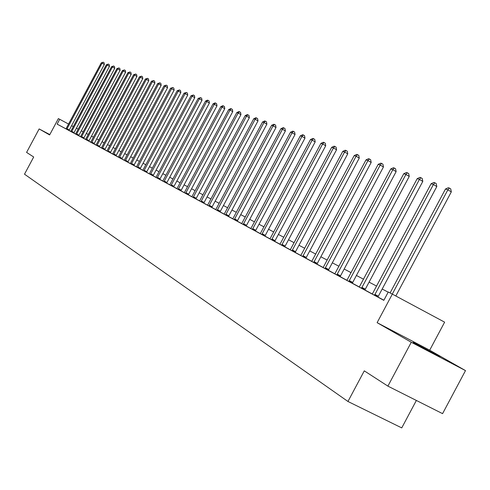 <?xml version="1.0" encoding="UTF-8"?>
<svg xmlns="http://www.w3.org/2000/svg" width="490" height="490" viewBox="0 0 490 490"><rect width="100%" height="100%" fill="white"/><g stroke="black" fill="none" stroke-linecap="round" stroke-linejoin="round"><path stroke-width="0.73" d="M415.189 343.711C412.831 342.357 412.415 342.038 413.946 342.767L437.815 355.544C440.32 356.983 440.761 357.314 439.132 356.536L415.189 343.711M49.815 134.579L39.139 128.931L49.625 134.94L58.365 118.592L59.707 119.297L57.128 124.123L383.823 300.346L388.276 291.991L392.331 294.123L377.116 322.671L411.275 342.259L465.5 370.605L429.693 350.197L444.626 322.163L392.331 294.123M465.5 370.605L442.574 413.646L387.896 386.126L364.284 370.85L347.955 401.482L24.5 174.195L33.694 157.002L26.589 152.408L39.139 128.931M387.896 386.126L411.275 342.259M416.365 400.452L401.745 427.899L347.955 401.482M431.114 183.713L433.944 182.458L434.857 182.794L433.387 184.546L431.114 183.713L372.737 293.21L372.18 293.994L371.236 293.486L378.96 297.626L378.004 297.112L378.347 296.211L436.81 186.543L433.387 184.546L374.513 295.25M403.778 173.705L406.498 172.486L407.349 172.792L405.904 174.483L349.309 280.611L352.714 282.424L409.242 176.418L405.904 174.483L403.778 173.705L347.337 279.545L346.798 280.305L345.922 279.833L352.384 283.293M378.2 164.334L380.828 163.152L381.624 163.44L380.191 165.063L325.415 267.761L328.741 269.531L383.456 166.949L380.191 165.063L378.2 164.334L323.572 266.762L323.051 267.497L322.23 267.056L328.423 270.37M300.793 255.486L306.734 258.677L305.956 258.255L306.268 257.44L359.274 158.074L356.089 156.237L302.704 256.527M331.699 147.3L334.143 146.179L334.848 146.437L333.451 147.943L331.699 147.3L280.36 243.518L279.876 244.216L279.153 243.824L285.584 247.272L284.849 246.874L285.156 246.084L336.569 149.738L333.451 147.943L281.677 245.184M310.495 139.534L312.859 138.443L313.52 138.688L312.148 140.14L262.193 233.748L265.286 235.402L315.193 141.886L312.148 140.14L310.495 139.534L260.656 232.922L260.19 233.595L259.51 233.228L264.986 236.162M290.503 132.208L292.793 131.149L293.418 131.381L292.065 132.784L290.503 132.208L242.078 222.932L241.631 223.587L240.988 223.238L246.911 226.417L246.262 226.061L246.556 225.327L295.041 134.487L292.065 132.784L243.23 224.451M271.619 125.293L273.837 124.264L274.431 124.478L273.095 125.832L271.619 125.293L224.536 213.493L224.102 214.13L223.489 213.805L229.191 216.862L228.573 216.525L228.867 215.808L276.005 127.498L273.095 125.832L225.614 214.951M253.753 118.752L255.909 117.741L256.466 117.949L255.149 119.26L253.753 118.752L207.938 204.569L207.521 205.188L206.939 204.875L212.433 207.821L211.845 207.503L212.133 206.811L258.003 120.889L255.149 119.26L208.948 205.959M236.829 112.553L238.924 111.567L239.451 111.763L238.152 113.037L236.829 112.553L192.215 196.11L191.804 196.717L191.259 196.423L196.551 199.258L196 198.958L196.276 198.279L240.945 114.623L238.152 113.037L193.164 197.446M220.776 106.673L222.809 105.711L223.311 105.895L222.031 107.132L220.776 106.673L177.294 188.087L176.902 188.675L176.382 188.399L181.49 191.137L180.963 190.849L181.239 190.194L224.769 108.682L222.031 107.132L178.189 189.373M205.518 101.081L207.497 100.144L207.974 100.321L206.713 101.522L205.518 101.081L163.121 180.461L162.741 181.037L162.245 180.773L167.182 183.419L166.686 183.15L166.949 182.507L209.395 103.041L206.713 101.522L163.966 181.698M191.008 95.771L193.391 95.017L192.147 96.187L191.008 95.771L149.64 173.209L149.266 173.772L148.801 173.521L153.578 176.082L153.101 175.824L153.364 175.2L194.775 97.669L192.147 96.187L150.436 174.403M177.19 90.705L179.493 89.964L178.274 91.103L177.19 90.705L136.802 166.3L136.441 166.857L135.993 166.612L140.618 169.093L140.165 168.848L140.422 168.235L180.847 92.555L178.274 91.103L137.549 167.451M164.009 85.879L166.251 85.15L165.044 86.258L164.009 85.879L124.558 159.716L124.209 160.255L123.78 160.028L128.258 162.429L127.829 162.196L128.08 161.596L167.574 87.686L165.044 86.258L125.269 160.83M151.428 81.273L153.609 80.556L152.415 81.634L151.428 81.273L112.872 153.431L112.529 153.958L112.118 153.738L116.467 156.065L116.05 155.845L116.302 155.263L154.895 83.031L152.415 81.634L113.539 154.503M139.411 76.869L141.524 76.164L140.354 77.212L139.411 76.869L101.706 147.423L101.369 147.943L100.977 147.729L105.197 149.989L104.805 149.775L105.044 149.211L142.786 78.584L140.354 77.212L102.337 148.464M90.699 142.18L94.417 144.176L94.043 143.974L94.282 143.417L131.204 74.327L128.815 72.986L91.624 142.682M116.902 68.625L118.905 67.945L117.765 68.937L116.902 68.625L80.795 136.177L80.476 136.673L80.115 136.477L84.102 138.615L83.735 138.419L83.974 137.874L120.111 70.26L117.765 68.937L81.365 137.151M106.348 64.76L108.302 64.086L107.181 65.06L106.348 64.76L70.995 130.904L70.683 131.387L70.34 131.204L74.211 133.28L73.861 133.09L74.094 132.563L109.484 66.352L107.181 65.06L71.534 131.847M383.884 300.223L378.023 297.062M372.229 293.939L364.995 290.037M359.317 286.981L352.402 283.251M346.84 280.249L340.219 276.679M334.774 273.745L328.435 270.327M323.094 267.448L317.024 264.171M311.787 261.348L305.968 258.212M300.829 255.443L295.25 252.436M290.215 249.716L284.862 246.831M279.919 244.167L274.78 241.399M269.929 238.777L264.998 236.119M260.233 233.546L255.498 230.998M250.813 228.475L246.274 226.025M241.668 223.538L237.307 221.186M232.781 218.748L228.591 216.488M224.138 214.087L220.108 211.913M215.729 209.555L211.858 207.466M207.552 205.145L203.828 203.136M199.589 200.851L196.012 198.922M191.841 196.674L188.399 194.818M184.289 192.601L180.982 190.818M176.933 188.632L173.748 186.917M169.761 184.767L166.698 183.113M162.772 181L159.82 179.407M155.955 177.319L153.113 175.788M149.297 173.736L146.565 172.26M142.804 170.232L140.177 168.811M136.471 166.814L133.935 165.449M130.279 163.476L127.841 162.159M124.233 160.218L121.881 158.95M118.329 157.033L116.063 155.814M112.553 153.921L110.373 152.745M106.912 150.877L104.811 149.744M101.393 147.906L99.372 146.816M95.997 144.997L94.049 143.944M90.724 142.149L85.162 139.203L85.529 139.399L85.854 138.897L122.347 70.615L123.229 70.94L86.436 139.889M85.554 139.362L83.747 138.388M80.501 136.637L78.761 135.699M75.552 133.966L73.874 133.066M70.701 131.357L69.084 130.499M65.942 128.821L57.128 124.123M101.234 62.885L103.163 62.218L102.049 63.186L101.234 62.885L66.242 128.349L65.936 128.833L65.599 128.65L69.421 130.695L69.078 130.512L69.311 129.991L104.333 64.466L102.049 63.186L66.769 129.28M111.567 66.671L113.545 65.997L112.418 66.983L111.567 66.671L75.84 133.513L75.527 134.003L75.178 133.813L79.104 135.92L78.749 135.73L78.982 135.191L114.746 68.288L112.418 66.983L76.397 134.474M133.599 74.737L135.681 74.039L134.517 75.074L133.599 74.737L96.303 144.519L95.973 145.034L95.593 144.826L99.746 147.049L99.36 146.841L99.605 146.283L136.931 76.434L134.517 75.074L96.922 145.542M145.352 79.043L147.496 78.333L146.32 79.398L145.352 79.043L107.224 150.393L106.887 150.914L106.489 150.7L110.771 152.996L110.366 152.776L110.611 152.2L148.776 80.783L146.32 79.398L107.874 151.453M157.645 83.551L159.856 82.828L158.656 83.919L157.645 83.551L118.647 156.537L118.298 157.07L117.882 156.849L122.292 159.213L121.869 158.981L122.12 158.393L161.161 85.327L158.656 83.919L119.333 157.633M170.52 88.261L172.792 87.532L171.58 88.653L131.59 163.501L134.174 164.879L174.134 90.093L170.52 88.261L130.61 162.974L130.248 163.519L129.813 163.28L133.923 165.479M184.013 93.204L186.359 92.463L185.128 93.615L184.013 93.204L143.147 169.712L142.78 170.275L142.321 170.024L147.018 172.541L146.553 172.29L146.81 171.678L187.725 95.085L185.128 93.615L143.913 170.888M198.174 98.392L200.594 97.633L199.338 98.821L198.174 98.392L156.298 176.792L155.924 177.362L155.44 177.104L160.297 179.701L159.807 179.438L160.071 178.807L201.996 100.321L199.338 98.821L157.119 178.005M213.052 103.843L215.055 102.894L215.545 103.072L214.277 104.29L213.052 103.843L170.122 184.222L169.73 184.81L169.221 184.534L174.25 187.229L173.736 186.953L174.005 186.298L216.984 105.828L214.277 104.29L170.986 185.489M228.701 109.576L230.759 108.602L231.274 108.792L229.988 110.048L228.701 109.576L184.657 192.043L184.258 192.643L183.726 192.356L188.926 195.143L188.387 194.855L188.662 194.181L232.75 111.616L229.988 110.048L185.581 193.36M245.184 115.609L247.303 114.617L247.848 114.813L246.537 116.106L245.184 115.609L199.969 200.281L199.559 200.894L198.995 200.594L204.385 203.479L203.816 203.172L204.097 202.486L249.361 117.716L246.537 116.106L200.955 201.647M262.567 121.979L264.753 120.957L265.323 121.165L264 122.506L262.567 121.979L216.121 208.967L215.698 209.597L215.104 209.279L220.696 212.28L220.096 211.956L220.384 211.245L266.879 124.148L264 122.506L217.168 210.394M280.929 128.705L283.183 127.657L283.79 127.878L282.442 129.262L280.929 128.705L233.185 218.148L232.744 218.791L232.113 218.454L237.926 221.572L237.295 221.229L237.589 220.5L285.388 130.946L282.442 129.262L234.3 219.63M300.352 135.822L302.679 134.744L303.322 134.977L301.956 136.41L300.352 135.822L251.235 227.856L250.776 228.518L250.114 228.162L256.16 231.403L255.486 231.041L255.786 230.288L304.97 138.131L301.956 136.41L252.424 229.406M320.938 143.362L323.345 142.259L324.025 142.504L322.641 143.98L320.938 143.362L270.358 238.14L269.886 238.826L269.182 238.446L275.484 241.821L274.768 241.435L275.074 240.664L325.721 145.751L322.641 143.98L271.638 239.769M342.786 151.361L345.272 150.228L346.001 150.491L344.599 152.023L342.786 151.361L290.662 249.061L290.172 249.765L289.425 249.361L295.997 252.883L295.237 252.479L295.55 251.676L347.747 153.842L344.599 152.023L292.028 250.77M311.75 261.397L317.005 264.214M390.781 168.94L393.452 167.739L394.279 168.039L392.833 169.693L390.781 168.94L335.258 273.053L334.731 273.8L333.88 273.34L341.065 277.193L340.207 276.728L340.532 275.87L396.134 171.61L392.833 169.693L336.838 274.933M359.28 287.03L365.901 290.582L364.977 290.086L365.313 289.198L422.79 181.398L419.409 179.432L361.528 288.249M73.304 126.579L71.614 125.673M68.551 124.031L59.707 119.297M388.178 292.175L382.176 289.02M376.553 286.056L369.08 282.13M363.574 279.233L356.426 275.472M351.024 272.63L344.182 269.035M338.884 266.248L332.33 262.805M327.136 260.074L320.858 256.772M315.768 254.09L309.747 250.923M304.749 248.295L298.974 245.263M294.067 242.679L288.53 239.769M283.71 237.234L278.394 234.441M273.665 231.954L268.563 229.265M263.914 226.821L259.014 224.249M254.445 221.841L249.735 219.367M245.245 217.003L240.719 214.626M236.303 212.305L231.954 210.02M227.611 207.729L223.434 205.537M219.159 203.289L215.141 201.176M210.933 198.958L207.068 196.931M202.927 194.75L199.21 192.797M195.13 190.653L191.553 188.773M187.535 186.659L184.093 184.846M180.136 182.764L176.823 181.024M172.927 178.972L169.736 177.294M165.896 175.273L162.821 173.662M159.036 171.672L156.077 170.116M152.347 168.15L149.493 166.655M145.812 164.72L143.068 163.274M139.442 161.363L136.796 159.973M133.219 158.092L130.671 156.751M127.137 154.895L124.681 153.603M121.195 151.771L118.831 150.528M115.389 148.715L113.11 147.521M109.717 145.732L107.518 144.581M104.168 142.817L102.049 141.702M98.741 139.962L96.702 138.891M93.431 137.169L91.465 136.134M88.237 134.438L86.344 133.439M83.153 131.761L81.328 130.806M78.173 129.146L76.416 128.221M429.693 350.197L377.116 322.671M103.163 62.218L104.076 62.732L104.333 64.466M108.302 64.086L109.221 64.607L109.484 66.352M113.545 65.997L114.476 66.517L114.746 68.288M118.905 67.945L119.842 68.471L120.111 70.26M122.347 70.615L124.374 69.929L123.229 70.94L125.599 72.269L88.831 141.169M124.374 69.929L125.324 70.462L125.599 72.269M127.908 72.655L129.966 71.963L128.815 72.986L127.908 72.655L90.693 142.186M129.966 71.963L130.922 72.502L131.204 74.327M135.681 74.039L136.649 74.584L136.931 76.434M141.524 76.164L142.498 76.71L142.786 78.584M147.496 78.333L148.482 78.89L148.776 80.783M153.609 80.556L154.595 81.113L154.895 83.031M159.856 82.828L160.855 83.392L161.161 85.327M166.251 85.15L167.262 85.726L167.574 87.686M131.59 163.501L131.338 164.101M134.174 164.879L133.923 165.485M172.792 87.532L173.815 88.108L174.134 90.093M179.493 89.964L180.528 90.552L180.847 92.555M186.359 92.463L187.4 93.051L187.725 95.085M193.391 95.017L194.438 95.611L194.775 97.669M200.594 97.633L201.653 98.239L201.996 100.321M207.974 100.321L209.046 100.928L209.395 103.041M215.545 103.072L216.629 103.684L216.984 105.828M223.311 105.895L224.402 106.514L224.769 108.682M231.274 108.792L232.382 109.417L232.75 111.616M239.451 111.763L240.566 112.4L240.945 114.623M247.848 114.813L248.975 115.456L249.361 117.716M256.466 117.949L257.605 118.598L258.003 120.889M265.323 121.165L266.48 121.826L266.879 124.148M274.431 124.478L275.594 125.14L276.005 127.498M283.79 127.878L284.966 128.552L285.388 130.946M293.418 131.381L294.606 132.061L295.041 134.487M303.322 134.977L304.529 135.669L304.97 138.131M262.193 233.748L261.887 234.514M265.286 235.402L264.986 236.168M313.52 138.688L314.739 139.387L315.193 141.886M324.025 142.504L325.256 143.215L325.721 145.751M334.848 146.437L336.091 147.153L336.569 149.738M346.001 150.491L347.257 151.22L347.747 153.842M354.227 155.551L356.757 154.405L357.504 154.675L356.089 156.237L354.227 155.551L300.793 255.492M357.504 154.675L358.778 155.41L359.274 158.074M314.041 261.642L317.33 263.387L371.175 162.441L367.947 160.579L313.723 262.469M366.024 159.875L368.596 158.705L369.374 158.987L367.947 160.579L366.024 159.875L311.744 261.403M317.33 263.387L317.005 264.22M369.374 158.987L370.661 159.734L371.175 162.441M325.415 267.761L325.097 268.6M328.741 269.531L328.416 270.376M381.624 163.44L382.929 164.199L383.456 166.949M394.279 168.039L395.595 168.805L396.134 171.61M349.309 280.611L348.978 281.481M352.714 282.424L352.384 283.3M407.349 172.792L408.685 173.57L409.242 176.418M417.217 178.623L419.991 177.386L420.867 177.711L419.409 179.432L417.217 178.623L359.274 287.036M420.867 177.711L422.221 178.495L422.79 181.398M434.857 182.794L436.223 183.591L436.81 186.543M395.816 295.991L451.321 191.872L447.854 189.851L392.282 294.098M445.502 188.987L448.387 187.713L449.33 188.056L447.854 189.851L445.502 188.987L390.083 292.94M449.33 188.056L450.714 188.864L451.321 191.872M66.995 128.754L69.311 129.991M66.824 129.127L69.139 130.358M71.761 131.32L74.094 132.563M71.589 131.694L73.923 132.937M76.63 133.935L78.982 135.191M76.452 134.315L78.81 135.571M81.597 136.606L83.974 137.874M81.42 136.992L83.796 138.26M86.675 139.338L89.07 140.618M86.497 139.73L88.892 141.01M91.863 142.131L94.282 143.417M91.679 142.523L94.098 143.815M97.161 144.979L99.605 146.283M96.983 145.377L99.421 146.681M102.582 147.894L105.044 149.211M102.398 148.299L104.86 149.615M108.125 150.877L110.611 152.2M107.935 151.281L110.428 152.611M113.79 153.921L116.302 155.263M113.6 154.338L116.112 155.673M119.585 157.045L122.12 158.393M119.401 157.462L121.937 158.815M125.52 160.236L128.08 161.596M125.33 160.659L127.89 162.018M131.4 163.929L133.984 165.308M137.806 166.845L140.422 168.235M137.617 167.28L140.226 168.67M144.176 170.269L146.81 171.678M143.98 170.71L146.614 172.113M150.7 173.779L153.364 175.2M150.497 174.22L153.162 175.641M157.382 177.374L160.071 178.807M157.18 177.821L159.875 179.254M164.236 181.055L166.949 182.507M164.034 181.514L166.747 182.96M171.261 184.834L174.005 186.298M171.053 185.3L173.803 186.764M178.464 188.711L181.239 190.194M178.256 189.183L181.031 190.659M185.857 192.686L188.662 194.181M185.649 193.164L188.454 194.659M193.446 196.772L196.276 198.279M193.232 197.25L196.067 198.762M201.237 200.961L204.097 202.486M201.023 201.445L203.889 202.976M209.236 205.261L212.133 206.811M209.022 205.757L211.919 207.301M217.456 209.683L220.384 211.245M217.235 210.186L220.163 211.747M225.908 214.228L228.867 215.808M225.682 214.736L228.646 216.317M234.594 218.901L237.589 220.5M234.367 219.422L237.362 221.014M243.53 223.71L246.556 225.327M243.303 224.236L246.329 225.847M252.724 228.659L255.786 230.288M252.497 229.191L255.56 230.821M261.96 234.287L265.059 235.941M271.944 238.991L275.074 240.664M271.711 239.543L274.841 241.215M281.989 244.4L285.156 246.084M281.75 244.957L284.923 246.642M292.346 249.967L295.55 251.676M292.101 250.531L295.311 252.24M303.022 255.713L306.268 257.44M302.783 256.288L306.03 258.016M313.796 262.224L317.085 263.975M325.17 268.355L328.496 270.125M337.169 274.075L340.532 275.87M336.918 274.682L340.281 276.476M349.052 281.223L352.463 283.042M361.865 287.361L365.313 289.198M361.602 287.985L365.056 289.829M374.85 294.349L378.347 296.211M374.587 294.986L378.084 296.848"/></g></svg>
